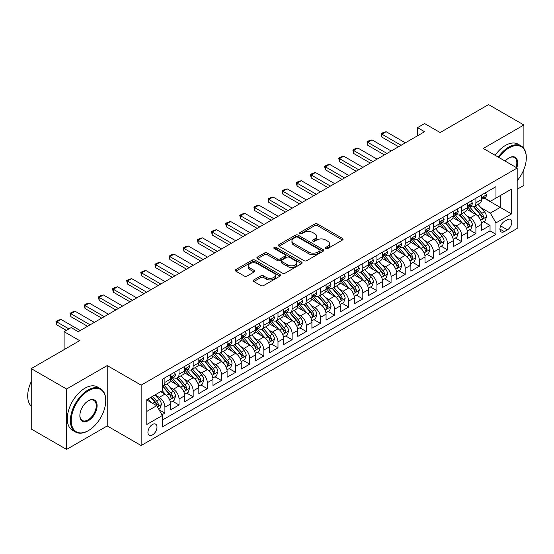 <?xml version="1.0" encoding="UTF-8"?>
<svg xmlns="http://www.w3.org/2000/svg" width="554" height="554" viewBox="0 0 554 554"><rect width="100%" height="100%" fill="white"/><g stroke="black" fill="none" stroke-linecap="round" stroke-linejoin="round"><path stroke-width="0.83" d="M325.814 248.538A1.371 0.796 0 0 0 327.753 248.538L342.497 240.027A1.96 1.136 0 0 0 343.071 239.224A1.96 1.136 0 0 0 342.497 238.428L317.518 224.003A1.96 1.136 0 0 0 314.748 224.003L300.005 232.514A1.371 0.796 0 0 0 299.596 233.075A1.371 0.796 0 0 0 300.005 233.636A1.371 0.796 0 0 0 301.944 233.636L303.855 232.535A6.281 3.629 0 0 1 312.733 232.535L314.817 233.74A6.281 3.629 0 0 1 316.653 236.302A6.281 3.629 0 0 1 314.817 238.864L312.906 239.965A1.371 0.796 0 0 0 312.504 240.526A1.371 0.796 0 0 0 312.906 241.087A1.371 0.796 0 0 0 314.852 241.087L316.756 239.986A6.281 3.629 0 0 1 325.641 239.986L327.719 241.191A6.281 3.629 0 0 1 329.561 243.753A6.281 3.629 0 0 1 327.719 246.315L325.814 247.416A1.371 0.796 0 0 0 325.406 247.977A1.371 0.796 0 0 0 325.814 248.538L325.814 247.416M152.454 434.932A6.399 3.691 120 0 0 156.637 429.295A6.399 3.691 120 0 0 155.653 424.163A6.399 3.691 120 0 0 152.454 424.482A6.399 3.691 120 0 0 148.278 430.119A6.399 3.691 120 0 0 149.255 435.243A6.399 3.691 120 0 0 152.454 434.932M253.829 279.922A1.96 1.136 0 0 0 253.254 280.726A1.96 1.136 0 0 0 253.829 281.522L260.837 285.573A1.96 1.136 0 0 0 263.614 285.573L279.985 276.121A1.96 1.136 0 0 0 280.559 275.317A1.96 1.136 0 0 0 279.985 274.514L255.006 260.096A1.96 1.136 0 0 0 252.236 260.096L235.859 269.549A1.96 1.136 0 0 0 235.284 270.352A1.96 1.136 0 0 0 235.859 271.148L244.321 276.037A1.96 1.136 0 0 0 247.098 276.037L254.106 271.993A1.96 1.136 0 0 0 254.681 271.19A1.96 1.136 0 0 0 254.106 270.387L249.909 267.963A5.249 3.033 0 0 1 248.372 265.823A5.249 3.033 0 0 1 251.613 263.025A5.249 3.033 0 0 1 257.333 263.683L273.773 273.17A5.249 3.033 0 0 1 275.31 275.317A5.249 3.033 0 0 1 272.076 278.115A5.249 3.033 0 0 1 266.349 277.457L263.614 275.878A1.96 1.136 0 0 0 260.837 275.878L253.829 279.922L253.829 281.522M523.897 148.507L523.897 124.989L488.552 104.581L440.139 132.538L424.586 123.556L417.515 127.642L424.586 131.72L78.239 331.68L71.168 327.601L64.105 331.68L64.105 349.636M66.577 389.019L66.577 449.419L107.22 425.95L107.22 365.557L66.577 389.019L31.232 368.618L79.651 340.662L64.105 331.68M107.22 365.557L141.145 385.141L517.18 168.042L517.18 228.435L141.145 445.541L141.145 385.141M523.897 124.989L483.254 148.451L517.18 168.042M303.994 260.657A1.96 1.136 0 0 0 306.764 260.657L323.141 251.204A1.96 1.136 0 0 0 323.716 250.401A1.96 1.136 0 0 0 323.141 249.598L298.163 235.18A1.96 1.136 0 0 0 295.386 235.18L279.015 244.633A1.96 1.136 0 0 0 278.44 245.436A1.96 1.136 0 0 0 279.015 246.232L303.994 260.657M274.777 248.836A1.371 0.796 0 0 1 276.169 249.03L301.535 263.676L285.192 273.115A1.96 1.136 0 0 1 282.415 273.115L257.437 258.69L257.437 257.091A1.96 1.136 0 0 0 256.862 257.894A1.96 1.136 0 0 0 257.437 258.69M257.437 257.091L264.445 253.046A1.96 1.136 0 0 1 267.222 253.046L277.346 258.891A1.96 1.136 0 0 0 280.123 258.891L284.77 256.211A1.96 1.136 0 0 0 285.345 255.408A1.96 1.136 0 0 0 284.77 254.605L274.23 248.517A1.371 0.796 0 0 1 273.821 247.957A1.371 0.796 0 0 1 274.673 247.222A1.371 0.796 0 0 1 276.169 247.396L301.563 262.056A1.96 1.136 0 0 1 302.138 262.859A1.96 1.136 0 0 1 301.563 263.662L301.563 262.056M66.577 449.419L31.232 429.011L31.232 368.618M517.18 189.26L523.897 185.382L523.897 169.406M161.962 414.828L164.898 413.139L159.033 409.752M155.695 395.334L159.24 397.384A7.998 4.619 60 0 1 164.898 407.183L170.549 403.914L170.549 409.87L179.032 404.974L172.599 401.262M169.829 387.177L173.381 389.227A7.998 4.619 60 0 1 179.032 399.019L184.69 395.75L184.69 401.712L193.173 396.816L186.74 393.098M183.963 379.012L187.515 381.062A7.998 4.619 60 0 1 193.173 390.854L198.824 387.592L198.824 393.548L207.307 388.652L200.873 384.94M198.103 370.855L201.649 372.897A7.998 4.619 60 0 1 207.307 382.696L212.958 379.428L212.958 385.39L221.441 380.494L215.007 376.775M212.237 362.69L215.79 364.74A7.998 4.619 60 0 1 221.441 374.532L227.098 371.27L227.098 377.226L235.582 372.33L229.148 368.618M226.378 354.525L229.924 356.575A7.998 4.619 60 0 1 235.582 366.374L241.232 363.105L241.232 369.068L249.716 364.165L243.282 360.453M240.512 346.368L244.065 348.418A7.998 4.619 60 0 1 249.716 358.209L255.373 354.948L255.373 360.903L263.856 356.007L257.423 352.296M254.646 338.203L258.199 340.253A7.998 4.619 60 0 1 263.856 350.045L269.507 346.783L269.507 352.739L277.99 347.843L271.557 344.131M268.787 330.046L272.333 332.088A7.998 4.619 60 0 1 277.99 341.887L283.641 338.619L283.641 344.581L292.124 339.685L285.691 335.966M282.921 321.881L286.473 323.931A7.998 4.619 60 0 1 292.124 333.723L297.782 330.461L297.782 336.416L306.265 331.521L299.832 327.809M297.062 313.716L300.607 315.766A7.998 4.619 60 0 1 306.265 325.565L311.916 322.296L311.916 328.259L320.399 323.356L313.966 319.644M311.196 305.559L314.748 307.608A7.998 4.619 60 0 1 320.399 317.4L326.057 314.139L326.057 320.094L334.533 315.198L328.106 311.487M325.33 297.394L328.882 299.444A7.998 4.619 60 0 1 334.533 309.236L340.191 305.974L340.191 311.93L348.674 307.034L342.24 303.322M339.47 289.236L343.016 291.286A7.998 4.619 60 0 1 348.674 301.078L354.325 297.81L354.325 303.772L362.808 298.876L356.374 295.157M353.604 281.072L357.157 283.122A7.998 4.619 60 0 1 362.808 292.914L368.465 289.652L368.465 295.607L376.949 290.712L370.515 287M367.745 272.907L371.291 274.957A7.998 4.619 60 0 1 376.949 284.756L382.599 281.487L382.599 287.45L391.082 282.547L384.649 278.835M381.879 264.75L385.425 266.799A7.998 4.619 60 0 1 391.082 276.591L396.74 273.33L396.74 279.285L405.216 274.389L398.79 270.677M396.013 256.585L399.566 258.635A7.998 4.619 60 0 1 405.216 268.434L410.874 265.165L410.874 271.121L419.357 266.225L412.924 262.513M410.154 248.427L413.7 250.477A7.998 4.619 60 0 1 419.357 260.269L425.008 257.001L425.008 262.963L433.491 258.067L427.058 254.348M424.288 240.263L427.84 242.313A7.998 4.619 60 0 1 433.491 252.105L439.149 248.843L439.149 254.798L447.632 249.902L441.199 246.191M438.429 232.105L441.974 234.148A7.998 4.619 60 0 1 447.632 243.947L453.283 240.678L453.283 246.641L461.766 241.745L455.333 238.026M452.563 223.941L456.108 225.99A7.998 4.619 60 0 1 461.766 235.782L467.424 232.521L467.424 238.476L475.9 233.58L475.9 227.625A7.998 4.619 -120 0 0 470.249 217.826L466.697 215.776M469.473 229.868L475.9 233.58M170.549 403.914A7.998 4.619 -120 0 0 164.898 394.123L160.653 391.671M184.69 395.75A7.998 4.619 -120 0 0 179.032 385.958L170.293 380.91M198.824 387.592A7.998 4.619 -120 0 0 193.173 377.8L184.427 372.752M212.958 379.428A7.998 4.619 -120 0 0 207.307 369.636L198.561 364.587M227.098 371.27A7.998 4.619 -120 0 0 221.441 361.471L212.701 356.43M241.232 363.105A7.998 4.619 -120 0 0 235.582 353.313L226.835 348.265M255.373 354.948A7.998 4.619 -120 0 0 249.716 345.149L240.976 340.101M269.507 346.783A7.998 4.619 -120 0 0 263.856 336.991L255.11 331.943M283.641 338.619A7.998 4.619 -120 0 0 277.99 328.827L269.244 323.778M297.782 330.461A7.998 4.619 -120 0 0 292.124 320.662L283.385 315.621M311.916 322.296A7.998 4.619 -120 0 0 306.265 312.504L297.519 307.456M326.057 314.139A7.998 4.619 -120 0 0 320.399 304.34L311.66 299.292M340.191 305.974A7.998 4.619 -120 0 0 334.533 296.182L325.794 291.134M354.325 297.81A7.998 4.619 -120 0 0 348.674 288.018L339.927 282.969M368.465 289.652A7.998 4.619 -120 0 0 362.808 279.86L354.068 274.812M382.599 281.487A7.998 4.619 -120 0 0 376.949 271.695L368.202 266.647M396.74 273.33A7.998 4.619 -120 0 0 391.082 263.531L382.343 258.483M410.874 265.165A7.998 4.619 -120 0 0 405.216 255.373L396.477 250.325M425.008 257.001A7.998 4.619 -120 0 0 419.357 247.209L410.611 242.16M439.149 248.843A7.998 4.619 -120 0 0 433.491 239.051L424.752 234.003M453.283 240.678A7.998 4.619 -120 0 0 447.632 230.886L438.886 225.838M467.424 232.521A7.998 4.619 -120 0 0 461.766 222.722L453.027 217.68M507.429 219.703L504.32 221.503A6.198 3.58 120 0 0 500.269 226.96A6.198 3.58 120 0 0 501.218 231.925A6.198 3.58 120 0 0 504.32 231.62L507.429 229.827A6.198 3.58 120 0 0 511.474 224.363A6.198 3.58 120 0 0 510.525 219.398A6.198 3.58 120 0 0 507.429 219.703M146.803 411.421L156.699 405.708L162.35 415.507L162.35 426.933L495.975 234.314L495.975 222.888L490.325 213.096L480.837 207.618M162.35 415.507L146.803 424.482L146.803 399.669L162.35 390.695L162.35 379.268L495.975 186.65L495.975 198.076L511.529 189.101L511.529 213.913L495.975 222.888M173.305 377.426L173.381 377.468A7.998 4.619 60 0 0 177.377 377.87L183.035 374.601A7.998 4.619 -120 0 0 184.69 370.945L184.69 366.367M187.439 369.269L187.515 369.31A7.998 4.619 60 0 0 191.511 369.705L197.169 366.443A7.998 4.619 -120 0 0 198.824 362.78L198.824 358.209M201.58 361.104L201.649 361.146A7.998 4.619 60 0 0 205.652 361.54L211.303 358.279A7.998 4.619 -120 0 0 212.958 354.615L212.958 350.045M215.714 352.94L215.79 352.988A7.998 4.619 60 0 0 219.786 353.383L225.443 350.114A7.998 4.619 -120 0 0 227.098 346.458L227.098 341.887M229.848 344.782L229.924 344.823A7.998 4.619 60 0 0 233.927 345.218L239.577 341.957A7.998 4.619 -120 0 0 241.232 338.293L241.232 333.723M243.989 336.617L244.065 336.659A7.998 4.619 60 0 0 248.06 337.061L253.711 333.792A7.998 4.619 -120 0 0 255.373 330.136L255.373 325.565M258.122 328.46L258.199 328.501A7.998 4.619 60 0 0 262.194 328.896L267.852 325.634A7.998 4.619 -120 0 0 269.507 321.971L269.507 317.4M272.263 320.295L272.333 320.337A7.998 4.619 60 0 0 276.335 320.731L281.986 317.47A7.998 4.619 -120 0 0 283.641 313.806L283.641 309.236M286.397 312.137L286.473 312.179A7.998 4.619 60 0 0 290.469 312.574L296.127 309.305A7.998 4.619 -120 0 0 297.782 305.649L297.782 301.078M300.531 303.973L300.607 304.014A7.998 4.619 60 0 0 304.61 304.409L310.261 301.147A7.998 4.619 -120 0 0 311.916 297.484L311.916 292.914M314.672 295.808L314.748 295.857A7.998 4.619 60 0 0 318.744 296.252L324.395 292.983A7.998 4.619 -120 0 0 326.057 289.327L326.057 284.756M328.806 287.651L328.882 287.692A7.998 4.619 60 0 0 332.878 288.087L338.536 284.825A7.998 4.619 -120 0 0 340.191 281.162L340.191 276.591M342.947 279.486L343.016 279.528A7.998 4.619 60 0 0 347.019 279.929L352.669 276.661A7.998 4.619 -120 0 0 354.325 272.997L354.325 268.427M357.081 271.328L357.157 271.37A7.998 4.619 60 0 0 361.153 271.765L366.81 268.503A7.998 4.619 -120 0 0 368.465 264.84L368.465 260.269M371.215 263.164L371.291 263.205A7.998 4.619 60 0 0 375.287 263.6L380.944 260.338A7.998 4.619 -120 0 0 382.599 256.675L382.599 252.105M385.355 254.999L385.425 255.048A7.998 4.619 60 0 0 389.427 255.442L395.078 252.174A7.998 4.619 -120 0 0 396.74 248.517L396.74 243.947M399.489 246.842L399.566 246.883A7.998 4.619 60 0 0 403.561 247.278L409.219 244.016A7.998 4.619 -120 0 0 410.874 240.353L410.874 235.782M413.63 238.677L413.7 238.719A7.998 4.619 60 0 0 417.702 239.12L423.353 235.852A7.998 4.619 -120 0 0 425.008 232.195L425.008 227.618M427.764 230.519L427.84 230.561A7.998 4.619 60 0 0 431.836 230.956L437.494 227.694A7.998 4.619 -120 0 0 439.149 224.031L439.149 219.46M441.898 222.355L441.974 222.396A7.998 4.619 60 0 0 445.97 222.791L451.628 219.529A7.998 4.619 -120 0 0 453.283 215.866L453.283 211.296M456.039 214.19L456.108 214.239A7.998 4.619 60 0 0 460.111 214.633L465.762 211.365A7.998 4.619 -120 0 0 467.424 207.708L467.424 203.138M162.35 420.077L490.041 230.886L490.041 225.416L481.558 230.319L481.558 224.356A7.998 4.619 -120 0 0 475.9 214.564L467.161 209.516M470.173 206.033L470.249 206.074A7.998 4.619 -120 0 0 474.245 206.469A7.998 4.619 -120 0 0 475.9 202.812L475.9 198.242M474.245 206.469L479.902 203.207A7.998 4.619 -120 0 0 481.558 199.544L481.558 194.973M164.898 377.8L164.898 382.371A7.998 4.619 60 0 1 163.243 386.027A7.998 4.619 60 0 1 162.35 386.353M163.243 386.027L168.894 382.766A7.998 4.619 -120 0 0 170.549 379.102L170.549 374.532M179.032 369.636L179.032 374.206A7.998 4.619 60 0 1 177.377 377.87M193.173 361.471L193.173 366.042A7.998 4.619 60 0 1 191.511 369.705M207.307 353.313L207.307 357.884A7.998 4.619 60 0 1 205.652 361.54M221.441 345.149L221.441 349.719A7.998 4.619 60 0 1 219.786 353.383M235.582 336.991L235.582 341.562A7.998 4.619 60 0 1 233.927 345.218M249.716 328.827L249.716 333.397A7.998 4.619 60 0 1 248.06 337.061M263.856 320.662L263.856 325.233A7.998 4.619 60 0 1 262.194 328.896M277.99 312.504L277.99 317.075A7.998 4.619 60 0 1 276.335 320.731M292.124 304.34L292.124 308.91A7.998 4.619 60 0 1 290.469 312.574M306.265 296.182L306.265 300.753A7.998 4.619 60 0 1 304.61 304.409M320.399 288.018L320.399 292.588A7.998 4.619 60 0 1 318.744 296.252M334.533 279.853L334.533 284.424A7.998 4.619 60 0 1 332.878 288.087M348.674 271.695L348.674 276.266A7.998 4.619 60 0 1 347.019 279.929M362.808 263.531L362.808 268.101A7.998 4.619 60 0 1 361.153 271.765M376.949 255.373L376.949 259.944A7.998 4.619 60 0 1 375.287 263.6M391.082 247.209L391.082 251.779A7.998 4.619 60 0 1 389.427 255.442M405.216 239.051L405.216 243.621A7.998 4.619 60 0 1 403.561 247.278M419.357 230.886L419.357 235.457A7.998 4.619 60 0 1 417.702 239.12M433.491 222.722L433.491 227.292A7.998 4.619 60 0 1 431.836 230.956M447.632 214.564L447.632 219.135A7.998 4.619 60 0 1 445.97 222.791M461.766 206.4L461.766 210.97A7.998 4.619 60 0 1 460.111 214.633M461.766 235.782L461.766 241.745M447.632 243.947L447.632 249.902M433.491 252.105L433.491 258.067M419.357 260.269L419.357 266.225M405.216 268.434L405.216 274.389M391.082 276.591L391.082 282.547M376.949 284.756L376.949 290.712M362.808 292.914L362.808 298.876M348.674 301.078L348.674 307.034M334.533 309.236L334.533 315.198M320.399 317.4L320.399 323.356M306.265 325.565L306.265 331.521M292.124 333.723L292.124 339.685M277.99 341.887L277.99 347.843M263.856 350.045L263.856 356.007M249.716 358.209L249.716 364.165M235.582 366.374L235.582 372.33M221.441 374.532L221.441 380.494M207.307 382.696L207.307 388.652M193.173 390.854L193.173 396.816M179.032 399.019L179.032 404.974M164.898 407.183L164.898 413.139M156.699 405.708L146.803 399.995M490.325 213.096L500.22 207.383L500.22 195.624L511.529 189.101M484.03 198.034L511.529 213.913M484.314 197.868L490.325 201.337L495.975 198.076M107.22 425.95L141.145 445.541M417.515 127.642L417.515 135.799M483.607 221.704L490.041 225.416M490.041 230.886L495.975 234.314M326.361 248.732L327.719 247.95A6.281 3.629 0 0 0 329.561 245.387L329.561 243.753M316.653 236.302L316.653 237.936A6.281 3.629 0 0 1 314.817 240.498L313.453 241.281M342.469 240.041L317.518 225.637A1.96 1.136 0 0 0 314.748 225.637L300.552 233.83M323.114 251.218L298.163 236.814A1.96 1.136 0 0 0 295.386 236.814L279.043 246.253M319.672 250.962A1.371 0.796 0 0 0 320.073 250.401A1.371 0.796 0 0 0 319.672 249.84L297.747 237.181A1.371 0.796 0 0 0 295.801 237.181L293.793 238.345A6.281 3.629 0 0 0 291.951 240.907A6.281 3.629 0 0 0 293.793 243.469L308.779 252.125A6.281 3.629 0 0 0 317.657 252.125L319.672 250.962L319.672 252.596A1.371 0.796 0 0 0 320.073 252.035L320.073 250.401M291.951 240.907L291.951 242.541A6.281 3.629 0 0 0 293.793 245.103L293.793 243.469M319.672 252.596L317.657 253.76A6.281 3.629 0 0 1 308.779 253.76L293.793 245.103M257.465 258.711L264.445 254.681L264.445 253.046M285.345 255.408L285.345 257.042A1.96 1.136 0 0 1 284.77 257.845L280.123 260.525A1.96 1.136 0 0 1 277.346 260.525L267.222 254.681A1.96 1.136 0 0 0 264.445 254.681M287.858 264.964A5.249 3.033 0 0 0 293.578 265.622A5.249 3.033 0 0 0 296.819 262.818A5.249 3.033 0 0 0 295.282 260.678L289.493 257.333A1.96 1.136 0 0 0 286.716 257.333L282.069 260.013A1.96 1.136 0 0 0 281.494 260.816A1.96 1.136 0 0 0 282.069 261.62L287.858 264.964L287.858 266.592A5.249 3.033 0 0 0 293.578 267.25A5.249 3.033 0 0 0 296.819 264.452L296.819 262.818M281.494 260.816L281.494 262.451A1.96 1.136 0 0 0 282.069 263.247L282.069 261.62M287.858 266.592L282.069 263.247M275.31 275.317L275.31 276.952A5.249 3.033 0 0 1 272.076 279.749A5.249 3.033 0 0 1 266.349 279.091L263.614 277.512A1.96 1.136 0 0 0 260.837 277.512L253.857 281.543M248.372 265.823L248.372 267.457A5.249 3.033 0 0 0 249.909 269.597L249.909 267.963M254.078 272.007L249.909 269.597M279.957 276.134L255.006 261.73A1.96 1.136 0 0 0 252.236 261.73L235.886 271.169M481.44 222.957L485.089 220.845L486.502 216.766A5.298 3.061 -120 0 0 484.438 211.794L477.984 204.315M476.689 215.077L469.307 206.531M472.486 212.591L468.206 207.632A12.694 7.327 -120 0 0 467.811 207.189M473.525 206.76L480.062 214.322A5.298 3.061 60 0 1 481.945 217.971L482.333 218.601L483.046 218.498L483.642 216.995A5.298 3.061 -120 0 0 481.758 213.345L475.297 205.866M473.912 206.635L480.927 214.765A2.701 1.558 60 0 1 481.613 215.818L483.642 216.995M485.304 192.813L486.502 194.89A5.298 3.061 60 0 1 485.408 197.238L482.721 198.789A5.298 3.061 -120 0 0 483.642 197.57L483.531 197.099M481.738 199.038L481.758 199.038A5.298 3.061 -120 0 0 482.721 198.789M482.963 197.169L483.642 197.57C483.31 196.767 482.749 197.092 481.945 198.547A5.298 3.061 60 0 1 481.558 199.302M401.117 145.273L381.893 134.172L381.893 137.108L381.117 133.722L383.236 132.496L386.138 131.72L405.362 142.821M398.575 146.741L381.893 137.108M386.138 131.72L381.893 134.172L381.117 133.722M517.18 180.708A24.39 14.079 120 0 0 526.3 157.876A24.39 14.079 120 0 0 509.05 147.925A24.39 14.079 120 0 0 498.96 157.516M498.233 157.101A24.992 14.432 -60 0 1 508.627 147.191A24.992 14.432 -60 0 1 521.127 145.951A24.992 14.432 -60 0 1 526.3 157.391A24.992 14.432 -60 0 1 526.3 157.634M505.22 161.131A12.195 7.043 -60 0 1 509.05 157.876L509.05 157.876A12.195 7.043 -60 0 1 516.778 167.807M495.117 155.3A24.992 14.432 -60 0 1 505.518 145.39A24.992 14.432 -60 0 1 518.011 144.151L521.127 145.951M516.037 167.377A11.592 6.696 120 0 0 514.424 157.551A11.592 6.696 120 0 0 508.835 158.008M88.065 430.811L88.488 430.562A24.39 14.079 120 0 0 105.738 400.694A24.39 14.079 120 0 0 88.488 390.736A24.39 14.079 120 0 0 71.237 420.604A24.39 14.079 120 0 0 88.488 430.562L88.065 430.811A24.992 14.432 -60 0 1 75.566 432.044A24.992 14.432 -60 0 1 71.736 412.024A24.992 14.432 -60 0 1 88.065 390.002A24.992 14.432 -60 0 1 100.558 388.763A24.992 14.432 -60 0 1 105.738 400.203A24.992 14.432 -60 0 1 105.731 400.445M88.488 420.604A12.195 7.043 -60 0 1 79.866 415.625A12.195 7.043 -60 0 1 88.488 400.687L88.488 400.687A12.195 7.043 -60 0 1 97.109 405.666A12.195 7.043 -60 0 1 88.488 420.604M79.866 415.375A11.592 6.696 120 0 0 82.269 420.444A11.592 6.696 120 0 0 88.065 419.87A11.592 6.696 120 0 0 95.641 409.655A11.592 6.696 120 0 0 93.861 400.362A11.592 6.696 120 0 0 88.273 400.819M75.566 432.044L72.456 430.25A24.992 14.432 -60 0 1 68.627 410.223A24.992 14.432 -60 0 1 84.956 388.202A24.992 14.432 -60 0 1 97.449 386.962L100.558 388.763M31.232 406.158A24.992 14.432 -60 0 1 31.232 381.671M467.299 231.115L470.955 229.01L472.368 224.931A5.298 3.061 -120 0 0 470.304 219.952L463.843 212.473M462.548 223.241L455.166 214.696M458.352 220.755L454.065 215.79A12.694 7.327 -120 0 0 453.671 215.354M459.391 214.917L465.921 222.486A5.298 3.061 60 0 1 467.811 226.136L468.199 226.759L468.913 226.662L469.508 225.153A5.298 3.061 -120 0 0 467.618 221.503L461.157 214.024M459.772 214.8L466.793 222.923A2.701 1.558 60 0 1 467.472 223.982L469.508 225.153M453.165 239.28L456.821 237.174L458.234 233.089A5.298 3.061 -120 0 0 456.171 228.116L449.709 220.637M448.415 231.406L441.032 222.853M444.211 228.913L439.931 223.954A12.694 7.327 -120 0 0 439.537 223.511M445.25 223.082L451.787 230.644A5.298 3.061 60 0 1 453.678 234.294L454.058 234.924L454.779 234.82L455.374 233.317A5.298 3.061 -120 0 0 453.484 229.668L447.023 222.189M445.638 222.957L452.66 231.087A2.701 1.558 60 0 1 453.338 232.14L455.374 233.317M439.031 247.444L442.681 245.332L444.093 241.253A5.298 3.061 -120 0 0 442.03 236.274L435.576 228.802M434.281 239.563L426.899 231.018M430.077 237.077L425.791 232.119A12.694 7.327 -120 0 0 425.403 231.676M431.116 231.247L437.646 238.809A5.298 3.061 60 0 1 439.537 242.458L439.924 243.088L440.638 242.984L441.233 241.475A5.298 3.061 -120 0 0 439.343 237.825L432.889 230.346M431.504 231.122L438.519 239.245A2.701 1.558 60 0 1 439.197 240.304L441.233 241.475M424.89 255.602L428.547 253.497L429.959 249.411A5.298 3.061 -120 0 0 427.896 244.439L421.435 236.96M420.14 247.728L412.758 239.183M415.943 245.235L411.657 240.277A12.694 7.327 -120 0 0 411.262 239.834M416.982 239.404L423.512 246.966A5.298 3.061 60 0 1 425.403 250.616L425.784 251.246L426.504 251.149L427.099 249.639A5.298 3.061 -120 0 0 425.209 245.99L418.748 238.511M417.363 239.28L424.385 247.409A2.701 1.558 60 0 1 425.063 248.462L427.099 249.639M471.17 200.97L472.368 203.055A5.298 3.061 60 0 1 471.274 205.396L468.587 206.947A5.298 3.061 -120 0 0 469.508 205.728L469.397 205.257M467.597 207.196L467.618 207.196A5.298 3.061 -120 0 0 468.587 206.947M468.822 205.333L469.508 205.728C469.176 204.932 468.608 205.257 467.811 206.711A5.298 3.061 60 0 1 467.424 207.459M386.983 153.43L367.759 142.33L367.759 145.273L366.977 141.879L369.103 140.661L371.997 139.885L391.221 150.986M384.441 154.898L367.759 145.273M371.997 139.885L367.759 142.33L366.977 141.879M457.029 209.135L458.234 211.213A5.298 3.061 60 0 1 457.133 213.56L454.446 215.111A5.298 3.061 -120 0 0 455.374 213.892L455.256 213.422M453.463 215.361L453.484 215.361A5.298 3.061 -120 0 0 454.446 215.111M454.689 213.498L455.374 213.892C455.035 213.089 454.474 213.422 453.678 214.869A5.298 3.061 60 0 1 453.283 215.624M372.849 161.595L353.618 150.494L353.618 153.43L352.843 150.044L354.962 148.818L357.863 148.043L377.087 159.143M370.301 163.063L353.618 153.43M357.863 148.043L353.618 150.494L352.843 150.044M442.895 217.3L444.093 219.377A5.298 3.061 60 0 1 442.999 221.725L440.312 223.276A5.298 3.061 -120 0 0 441.233 222.05L441.123 221.579M439.322 223.518L439.343 223.518A5.298 3.061 -120 0 0 440.312 223.276M440.548 221.655L441.233 222.05C440.901 221.254 440.333 221.579 439.537 223.033A5.298 3.061 60 0 1 439.149 223.788M358.708 169.753L339.484 158.652L339.484 161.595L338.709 158.209L340.828 156.983L343.722 156.207L362.953 167.308M356.167 171.221L339.484 161.595M343.722 156.207L339.484 158.652L338.709 158.209M428.754 225.457L429.959 227.542A5.298 3.061 60 0 1 428.858 229.882L426.178 231.433A5.298 3.061 -120 0 0 427.099 230.215L426.989 229.744M425.188 231.683L425.209 231.683A5.298 3.061 -120 0 0 426.178 231.433M426.414 229.82L427.099 230.215C426.767 229.418 426.199 229.744 425.403 231.191A5.298 3.061 60 0 1 425.008 231.946M344.574 177.917L325.35 166.816L325.35 169.753L324.568 166.366L326.694 165.14L329.588 164.365L348.812 175.466M342.026 179.385L325.35 169.753M329.588 164.365L325.35 166.816L324.568 166.366M410.756 263.766L414.406 261.654L415.819 257.575A5.298 3.061 -120 0 0 413.755 252.603L407.301 245.124M406.006 255.886L398.624 247.34M401.802 253.4L397.523 248.441A12.694 7.327 -120 0 0 397.128 247.998M402.841 247.569L409.378 255.131A5.298 3.061 60 0 1 411.262 258.78L411.65 259.411L412.363 259.307L412.959 257.804A5.298 3.061 -120 0 0 411.075 254.154L404.614 246.675M403.229 247.444L410.244 255.574A2.701 1.558 60 0 1 410.929 256.627L412.959 257.804M414.621 233.622L415.819 235.699A5.298 3.061 60 0 1 414.724 238.047L412.038 239.598A5.298 3.061 -120 0 0 412.959 238.372L412.848 237.908M411.054 239.847L411.075 239.847A5.298 3.061 -120 0 0 412.038 239.598M412.28 237.978L412.959 238.372C412.626 237.576 412.065 237.901 411.262 239.356A5.298 3.061 60 0 1 410.874 240.111M330.433 186.075L311.209 174.981L311.209 177.917L310.434 174.531L312.553 173.305L315.455 172.529L334.678 183.63M327.892 187.55L311.209 177.917M315.455 172.529L311.209 174.981L310.434 174.531M396.616 271.924L400.272 269.819L401.685 265.74A5.298 3.061 -120 0 0 399.621 260.761L393.16 253.282M391.872 264.05L384.483 255.505M387.668 261.564L383.382 256.599A12.694 7.327 -120 0 0 382.987 256.156M388.707 255.726L395.237 263.295A5.298 3.061 60 0 1 397.128 266.945L397.516 267.568L398.229 267.471L398.825 265.962A5.298 3.061 -120 0 0 396.934 262.312L390.48 254.833M389.088 255.602L396.11 263.732A2.701 1.558 60 0 1 396.789 264.791L398.825 265.962M400.487 241.779L401.685 243.864A5.298 3.061 60 0 1 400.59 246.205L397.904 247.756A5.298 3.061 -120 0 0 398.825 246.537L398.714 246.066M396.913 248.005L396.934 248.005A5.298 3.061 -120 0 0 397.904 247.756M398.139 246.142L398.825 246.537C398.492 245.741 397.924 246.066 397.128 247.513A5.298 3.061 60 0 1 396.74 248.268M316.299 194.239L297.076 183.139L297.076 186.075L296.3 182.688L298.419 181.47L301.314 180.694L320.537 191.788M313.758 195.707L297.076 186.075M301.314 180.694L297.076 183.139L296.3 182.688M382.482 280.089L386.138 277.976L387.551 273.898A5.298 3.061 -120 0 0 385.487 268.925L379.026 261.446M377.731 272.215L370.349 263.662M373.528 269.722L369.248 264.764A12.694 7.327 -120 0 0 368.853 264.32M374.566 263.891L381.104 271.453A5.298 3.061 60 0 1 382.994 275.103L383.375 275.733L384.095 275.629L384.691 274.126A5.298 3.061 -120 0 0 382.8 270.477L376.339 262.998M374.954 263.766L381.976 271.896A2.701 1.558 60 0 1 382.655 272.949L384.691 274.126M386.346 249.944L387.551 252.022A5.298 3.061 60 0 1 386.45 254.369L383.763 255.92A5.298 3.061 -120 0 0 384.691 254.702L384.573 254.231M382.779 256.17L382.8 256.17A5.298 3.061 -120 0 0 383.763 255.92M384.005 254.307L384.691 254.702C384.351 253.898 383.79 254.231 382.994 255.678A5.298 3.061 60 0 1 382.599 256.433M302.165 202.404L282.935 191.303L282.935 194.239L282.159 190.853L284.278 189.627L287.18 188.852L306.404 199.952M299.617 203.872L282.935 194.239M287.18 188.852L282.935 191.303L282.159 190.853M368.348 288.253L371.997 286.141L373.41 282.062A5.298 3.061 -120 0 0 371.346 277.083L364.892 269.604M363.597 280.372L356.215 271.827M359.394 277.886L355.107 272.921A12.694 7.327 -120 0 0 354.719 272.485M360.432 272.049L366.963 279.618A5.298 3.061 60 0 1 368.853 283.267L369.241 283.89L369.954 283.793L370.55 282.284A5.298 3.061 -120 0 0 368.659 278.634L362.205 271.155M360.82 271.931L367.835 280.054A2.701 1.558 60 0 1 368.514 281.113L370.55 282.284M372.212 258.109L373.41 260.186A5.298 3.061 60 0 1 372.316 262.534L369.629 264.078A5.298 3.061 -120 0 0 370.55 262.859L370.439 262.388M368.639 264.327L368.659 264.327A5.298 3.061 -120 0 0 369.629 264.078M369.864 262.464L370.55 262.859C370.217 262.063 369.65 262.388 368.853 263.843A5.298 3.061 60 0 1 368.465 264.597M288.025 210.562L268.801 199.461L268.801 202.404L268.025 199.018L270.144 197.792L273.039 197.016L292.27 208.117M285.483 212.03L268.801 202.404M273.039 197.016L268.801 199.461L268.025 199.018M354.207 296.411L357.863 294.306L359.276 290.22A5.298 3.061 -120 0 0 357.212 285.248L350.751 277.769M349.456 288.537L342.074 279.992M345.26 286.044L340.973 281.086A12.694 7.327 -120 0 0 340.578 280.643M346.298 280.213L352.829 287.775A5.298 3.061 60 0 1 354.719 291.425L355.107 292.055L355.82 291.951L356.416 290.448A5.298 3.061 -120 0 0 354.525 286.799L348.064 279.32M346.679 280.089L353.701 288.219A2.701 1.558 60 0 1 354.38 289.271L356.416 290.448M358.071 266.266L359.276 268.351A5.298 3.061 60 0 1 358.175 270.691L355.495 272.243A5.298 3.061 -120 0 0 356.416 271.024L356.305 270.553M354.505 272.492L354.525 272.492A5.298 3.061 -120 0 0 355.495 272.243M355.73 270.629L356.416 271.024C356.084 270.227 355.516 270.553 354.719 272A5.298 3.061 60 0 1 354.325 272.755M273.891 218.726L254.667 207.625L254.667 210.562L253.884 207.175L256.01 205.949L258.905 205.174L278.129 216.275M271.342 220.194L254.667 210.562M258.905 205.174L254.667 207.625L253.884 207.175M340.073 304.575L343.722 302.463L345.135 298.384A5.298 3.061 -120 0 0 343.078 293.412L336.617 285.933M335.322 296.695L327.94 288.149M331.119 294.209L326.839 289.25A12.694 7.327 -120 0 0 326.445 288.807M332.158 288.378L338.695 295.94A5.298 3.061 60 0 1 340.578 299.589L340.966 300.22L341.679 300.116L342.275 298.606A5.298 3.061 -120 0 0 340.391 294.957L333.93 287.484M332.545 288.253L339.56 296.376A2.701 1.558 60 0 1 340.246 297.436L342.275 298.606M343.937 274.431L345.135 276.508A5.298 3.061 60 0 1 344.041 278.856L341.354 280.407A5.298 3.061 -120 0 0 342.275 279.181L342.164 278.717M340.371 280.649L340.391 280.649A5.298 3.061 -120 0 0 341.354 280.407M341.596 278.787L342.275 279.181C341.943 278.385 341.382 278.71 340.578 280.165A5.298 3.061 60 0 1 340.191 280.92M259.75 226.884L240.526 215.79L240.526 218.726L239.75 215.34L241.869 214.114L244.771 213.338L263.995 224.439M257.208 228.359L240.526 218.726M244.771 213.338L240.526 215.79L239.75 215.34M325.932 312.733L329.588 310.628L331.001 306.542A5.298 3.061 -120 0 0 328.938 301.57L322.476 294.091M321.188 304.859L313.806 296.314M316.985 302.373L312.698 297.408A12.694 7.327 -120 0 0 312.304 296.965M318.024 296.535L324.554 304.098A5.298 3.061 60 0 1 326.445 307.754L326.832 308.377L327.546 308.28L328.141 306.771A5.298 3.061 -120 0 0 326.251 303.121L319.797 295.642M318.405 296.411L325.427 304.541A2.701 1.558 60 0 1 326.105 305.593L328.141 306.771M329.803 282.588L331.001 284.673A5.298 3.061 60 0 1 329.907 287.014L327.22 288.565A5.298 3.061 -120 0 0 328.141 287.346L328.03 286.875M326.23 288.814L326.251 288.814A5.298 3.061 -120 0 0 327.22 288.565M327.456 286.951L328.141 287.346C327.809 286.55 327.241 286.875 326.445 288.322A5.298 3.061 60 0 1 326.057 289.077M245.616 235.048L226.392 223.948L226.392 226.884L225.617 223.497L227.736 222.279L230.63 221.503L249.854 232.597M243.074 236.516L226.392 226.884M230.63 221.503L226.392 223.948L225.617 223.497M311.798 320.898L315.455 318.785L316.867 314.707A5.298 3.061 -120 0 0 314.804 309.734L308.343 302.255M307.048 313.024L299.666 304.471M302.844 310.531L298.564 305.573A12.694 7.327 -120 0 0 298.17 305.129M303.883 304.7L310.42 312.262A5.298 3.061 60 0 1 312.311 315.912L312.691 316.542L313.412 316.438L314.007 314.935A5.298 3.061 -120 0 0 312.117 311.286L305.656 303.807M304.271 304.575L311.293 312.705A2.701 1.558 60 0 1 311.971 313.758L314.007 314.935M315.662 290.753L316.867 292.831A5.298 3.061 60 0 1 315.766 295.178L313.079 296.729A5.298 3.061 -120 0 0 314.007 295.511L313.896 295.04M312.096 296.979L312.117 296.979A5.298 3.061 -120 0 0 313.079 296.729M313.322 295.116L314.007 295.511C313.675 294.707 313.107 295.033 312.311 296.487A5.298 3.061 60 0 1 311.916 297.242M231.482 243.213L212.251 232.112L212.251 235.048L211.476 231.662L213.595 230.436L216.496 229.661L235.72 240.761M228.934 244.681L212.251 235.048M216.496 229.661L212.251 232.112L211.476 231.662M297.664 329.062L301.314 326.95L302.726 322.871A5.298 3.061 -120 0 0 300.663 317.892L294.209 310.413M292.914 321.182L285.532 312.636M288.71 318.695L284.424 313.73A12.694 7.327 -120 0 0 284.036 313.294M289.749 312.858L296.286 320.427A5.298 3.061 60 0 1 298.17 324.076L298.558 324.699L299.271 324.602L299.866 323.093A5.298 3.061 -120 0 0 297.976 319.443L291.522 311.964M290.137 312.74L297.152 320.863A2.701 1.558 60 0 1 297.83 321.922L299.866 323.093M301.528 298.911L302.726 300.995A5.298 3.061 60 0 1 301.632 303.336L298.945 304.887A5.298 3.061 -120 0 0 299.866 303.668L299.756 303.197M297.955 305.136L297.976 305.136A5.298 3.061 -120 0 0 298.945 304.887M299.181 303.273L299.866 303.668C299.534 302.872 298.966 303.197 298.17 304.652A5.298 3.061 60 0 1 297.782 305.399M217.341 251.371L198.117 240.27L198.117 243.213L197.342 239.82L199.461 238.601L202.355 237.825L221.586 248.926M214.8 252.839L198.117 243.213M202.355 237.825L198.117 240.27L197.342 239.82M283.523 337.22L287.18 335.115L288.592 331.029A5.298 3.061 -120 0 0 286.529 326.057L280.068 318.578M278.773 329.346L271.391 320.794M274.576 326.853L270.29 321.895A12.694 7.327 -120 0 0 269.895 321.452M275.615 321.022L282.145 328.584A5.298 3.061 60 0 1 284.036 332.234L284.424 332.864L285.137 332.76L285.732 331.257A5.298 3.061 -120 0 0 283.842 327.608L277.381 320.129M275.996 320.898L283.018 329.028A2.701 1.558 60 0 1 283.696 330.08L285.732 331.257M287.387 307.075L288.592 309.16A5.298 3.061 60 0 1 287.491 311.5L284.811 313.052A5.298 3.061 -120 0 0 285.732 311.833L285.622 311.362M283.821 313.301L283.842 313.301A5.298 3.061 -120 0 0 284.811 313.052M285.047 311.438L285.732 311.833C285.4 311.036 284.832 311.362 284.036 312.809A5.298 3.061 60 0 1 283.641 313.564M203.207 259.535L183.983 248.434L183.983 251.371L183.201 247.984L185.327 246.759L188.222 245.983L207.445 257.084M200.659 261.003L183.983 251.371M188.222 245.983L183.983 248.434L183.201 247.984M269.389 345.384L273.039 343.272L274.452 339.193A5.298 3.061 -120 0 0 272.395 334.214L265.934 326.742M264.639 337.504L257.257 328.958M260.435 335.018L256.156 330.059A12.694 7.327 -120 0 0 255.761 329.616M261.474 329.187L268.011 336.749A5.298 3.061 60 0 1 269.895 340.398L270.283 341.029L270.996 340.925L271.592 339.415A5.298 3.061 -120 0 0 269.708 335.766L263.247 328.293M261.862 329.062L268.877 337.185A2.701 1.558 60 0 1 269.563 338.245L271.592 339.415M273.254 315.24L274.452 317.317A5.298 3.061 60 0 1 273.357 319.665L270.671 321.216A5.298 3.061 -120 0 0 271.592 319.99L271.481 319.519M269.687 321.459L269.708 321.459A5.298 3.061 -120 0 0 270.671 321.216M270.913 319.596L271.592 319.99C271.259 319.194 270.698 319.519 269.895 320.974A5.298 3.061 60 0 1 269.507 321.729M189.073 267.693L169.843 256.592L169.843 259.535L169.067 256.149L171.186 254.923L174.088 254.148L193.311 265.248M186.525 269.168L169.843 259.535M174.088 254.148L169.843 256.592L169.067 256.149M255.249 353.542L258.905 351.437L260.318 347.351A5.298 3.061 -120 0 0 258.254 342.379L251.793 334.9M250.505 345.668L243.123 337.123M246.301 343.175L242.015 338.217A12.694 7.327 -120 0 0 241.62 337.774M247.34 337.344L253.871 344.907A5.298 3.061 60 0 1 255.761 348.556L256.149 349.186L256.862 349.089L257.458 347.58A5.298 3.061 -120 0 0 255.567 343.93L249.113 336.451M247.721 337.22L254.743 345.35A2.701 1.558 60 0 1 255.422 346.402L257.458 347.58M259.12 323.397L260.318 325.482A5.298 3.061 60 0 1 259.224 327.823L256.537 329.374A5.298 3.061 -120 0 0 257.458 328.155L257.347 327.684M255.546 329.623L255.567 329.623A5.298 3.061 -120 0 0 256.537 329.374M256.772 327.76L257.458 328.155C257.125 327.359 256.557 327.684 255.761 329.131A5.298 3.061 60 0 1 255.373 329.886M174.932 275.857L155.709 264.757L155.709 267.693L154.933 264.306L157.052 263.081L159.947 262.312L179.177 273.406M172.391 277.325L155.709 267.693M159.947 262.312L155.709 264.757L154.933 264.306M241.115 361.707L244.771 359.594L246.184 355.516A5.298 3.061 -120 0 0 244.12 350.543L237.659 343.065M236.364 353.826L228.982 345.281M232.168 351.34L227.881 346.382A12.694 7.327 -120 0 0 227.486 345.938M233.206 345.509L239.737 353.071A5.298 3.061 60 0 1 241.627 356.721L242.008 357.351L242.728 357.247L243.324 355.744A5.298 3.061 -120 0 0 241.433 352.095L234.972 344.616M233.587 345.384L240.609 353.514A2.701 1.558 60 0 1 241.288 354.567L243.324 355.744M244.979 331.562L246.184 333.64A5.298 3.061 60 0 1 245.083 335.987L242.396 337.538A5.298 3.061 -120 0 0 243.324 336.32L243.213 335.849M241.412 337.788L241.433 337.788A5.298 3.061 -120 0 0 242.396 337.538M242.638 335.925L243.324 336.32C242.991 335.516 242.423 335.842 241.627 337.296A5.298 3.061 60 0 1 241.232 338.051M160.798 284.022L141.568 272.921L141.568 275.857L140.792 272.471L142.911 271.245L145.813 270.47L165.037 281.571M158.25 285.49L141.568 275.857M145.813 270.47L141.568 272.921L140.792 272.471M226.981 369.864L230.63 367.759L232.043 363.68A5.298 3.061 -120 0 0 229.979 358.701L223.525 351.222M222.23 361.991L214.848 353.445M218.027 359.504L213.74 354.539A12.694 7.327 -120 0 0 213.352 354.103M219.065 353.667L225.603 361.236A5.298 3.061 60 0 1 227.486 364.885L227.874 365.508L228.587 365.411L229.183 363.902A5.298 3.061 -120 0 0 227.292 360.252L220.838 352.773M219.453 353.549L226.468 361.672A2.701 1.558 60 0 1 227.154 362.731L229.183 363.902M230.845 339.72L232.043 341.804A5.298 3.061 60 0 1 230.949 344.145L228.262 345.696A5.298 3.061 -120 0 0 229.183 344.477L229.072 344.006M227.272 345.945L227.292 345.945A5.298 3.061 -120 0 0 228.262 345.696M228.497 344.082L229.183 344.477C228.85 343.681 228.283 344.006 227.486 345.461A5.298 3.061 60 0 1 227.098 346.208M146.658 292.18L127.434 281.079L127.434 284.022L126.658 280.629L128.777 279.41L131.672 278.634L150.903 289.735M144.116 293.648L127.434 284.022M131.672 278.634L127.434 281.079L126.658 280.629M212.84 378.029L216.496 375.924L217.909 371.838A5.298 3.061 -120 0 0 215.845 366.866L209.384 359.387M208.089 370.155L200.707 361.603M203.893 367.662L199.606 362.704A12.694 7.327 -120 0 0 199.211 362.261M204.932 361.831L211.462 369.393A5.298 3.061 60 0 1 213.352 373.043L213.74 373.673L214.453 373.569L215.049 372.066A5.298 3.061 -120 0 0 213.158 368.417L206.697 360.938M205.312 361.707L212.334 369.837A2.701 1.558 60 0 1 213.013 370.889L215.049 372.066M216.704 347.884L217.909 349.969A5.298 3.061 60 0 1 216.815 352.309L214.128 353.861A5.298 3.061 -120 0 0 215.049 352.642L214.938 352.171M213.138 354.11L213.158 354.11A5.298 3.061 -120 0 0 214.128 353.861M214.363 352.247L215.049 352.642C214.717 351.838 214.149 352.171 213.352 353.618A5.298 3.061 60 0 1 212.958 354.373M132.524 300.344L113.3 289.243L113.3 292.18L112.517 288.793L114.643 287.568L117.538 286.792L136.762 297.893M129.975 301.812L113.3 292.18M117.538 286.792L113.3 289.243L112.517 288.793M198.706 386.193L202.355 384.081L203.768 380.002A5.298 3.061 -120 0 0 201.711 375.023L195.25 367.551M193.955 378.313L186.573 369.767M189.752 375.827L185.472 370.868A12.694 7.327 -120 0 0 185.078 370.425M190.791 369.996L197.328 377.558A5.298 3.061 60 0 1 199.218 381.207L199.599 381.838L200.319 381.734L200.908 380.224A5.298 3.061 -120 0 0 199.024 376.575L192.563 369.096M191.178 369.871L198.2 377.994A2.701 1.558 60 0 1 198.879 379.054L200.908 380.224M202.57 356.049L203.768 358.126A5.298 3.061 60 0 1 202.674 360.474L199.987 362.025A5.298 3.061 -120 0 0 200.908 360.799L200.797 360.329M199.004 362.268L199.024 362.268A5.298 3.061 -120 0 0 199.987 362.025M200.229 360.405L200.908 360.799C200.576 360.003 200.015 360.329 199.218 361.783A5.298 3.061 60 0 1 198.824 362.538M118.39 308.502L99.159 297.401L99.159 300.344L98.383 296.958L100.503 295.732L103.404 294.957L122.628 306.057M115.841 309.97L99.159 300.344M103.404 294.957L99.159 297.401L98.383 296.958M184.572 394.351L188.222 392.246L189.634 388.16A5.298 3.061 -120 0 0 187.571 383.188L181.11 375.709M179.821 386.477L172.439 377.932M175.618 383.984L171.331 379.026A12.694 7.327 -120 0 0 170.937 378.583M176.657 378.153L183.187 385.716A5.298 3.061 60 0 1 185.078 389.365L185.465 389.995L186.179 389.898L186.774 388.389A5.298 3.061 -120 0 0 184.884 384.739L178.43 377.26M177.038 378.029L184.06 386.159A2.701 1.558 60 0 1 184.738 387.211L186.774 388.389M188.436 364.207L189.634 366.291A5.298 3.061 60 0 1 188.54 368.632L185.853 370.183A5.298 3.061 -120 0 0 186.774 368.964L186.663 368.493M184.863 370.432L184.884 370.432A5.298 3.061 -120 0 0 185.853 370.183M186.089 368.569L186.774 368.964C186.442 368.168 185.874 368.493 185.078 369.94A5.298 3.061 60 0 1 184.69 370.695M104.249 316.666L85.025 305.566L85.025 308.502L84.25 305.115L86.369 303.89L89.263 303.114L108.494 314.215M101.707 318.135L85.025 308.502M89.263 303.114L85.025 305.566L84.25 305.115M170.431 402.516L174.088 400.404L175.5 396.325A5.298 3.061 -120 0 0 173.437 391.353L166.976 383.874M165.681 394.635L162.301 390.722M161.484 392.149L160.93 391.512M162.523 386.318L169.053 393.88A5.298 3.061 60 0 1 170.944 397.53L171.325 398.16L172.045 398.056L172.64 396.553A5.298 3.061 -120 0 0 170.75 392.904L164.289 385.425M162.904 386.193L169.926 394.323A2.701 1.558 60 0 1 170.604 395.376L172.64 396.553M174.295 372.371L175.5 374.449A5.298 3.061 60 0 1 174.399 376.796L171.712 378.347A5.298 3.061 -120 0 0 172.64 377.122L172.529 376.658M170.729 378.597L170.75 378.597A5.298 3.061 -120 0 0 171.712 378.347M171.955 376.727L172.64 377.122C172.308 376.325 171.74 376.651 170.944 378.105A5.298 3.061 60 0 1 170.549 378.86M90.115 324.824L70.884 313.73L70.884 316.666L70.109 313.28L72.228 312.054L75.129 311.279L94.353 322.38M87.567 326.299L70.884 316.666M75.129 311.279L70.884 313.73L70.109 313.28M158.749 409.261L159.947 408.568L161.359 404.489A5.298 3.061 -120 0 0 159.296 399.51L155.231 394.801M151.436 402.675L148.16 398.887M147.343 400.313L146.803 399.683M150.847 397.336L154.919 402.045A5.298 3.061 60 0 1 156.803 405.694L157.191 406.317L157.904 406.221L158.499 404.711A5.298 3.061 -120 0 0 156.616 401.061L152.544 396.352M151.18 397.142L155.785 402.481A2.701 1.558 60 0 1 156.47 403.541L158.499 404.711M55.975 354.331L58.883 352.656M68.911 328.91L56.75 321.888L56.75 324.824L55.975 321.438L58.094 320.219L60.988 319.443L80.219 330.537M66.362 330.378L56.75 324.824M60.988 319.443L56.75 321.888L55.975 321.438M159.24 397.384L164.898 394.123M173.381 389.227L179.032 385.958M187.515 381.062L193.173 377.8M201.649 372.897L207.307 369.636M215.79 364.74L221.441 361.471M229.924 356.575L235.582 353.313M244.065 348.418L249.716 345.149M258.199 340.253L263.856 336.991M272.333 332.088L277.99 328.827M286.473 323.931L292.124 320.662M300.607 315.766L306.265 312.504M314.748 307.608L320.399 304.34M328.882 299.444L334.533 296.182M343.016 291.286L348.674 288.018M357.157 283.122L362.808 279.86M371.291 274.957L376.949 271.695M385.425 266.799L391.082 263.531M399.566 258.635L405.216 255.373M413.7 250.477L419.357 247.209M427.84 242.313L433.491 239.051M441.974 234.148L447.632 230.886M456.108 225.99L461.766 222.722M470.249 217.826L475.9 214.564M475.9 202.812L481.558 199.544M164.898 382.371L170.549 379.102M179.032 374.206L184.69 370.945M193.173 366.042L198.824 362.78M207.307 357.884L212.958 354.615M221.441 349.719L227.098 346.458M235.582 341.562L241.232 338.293M249.716 333.397L255.373 330.136M263.856 325.233L269.507 321.971M277.99 317.075L283.641 313.806M292.124 308.91L297.782 305.649M306.265 300.753L311.916 297.484M320.399 292.588L326.057 289.327M334.533 284.424L340.191 281.162M348.674 276.266L354.325 272.997M362.808 268.101L368.465 264.84M376.949 259.944L382.599 256.675M391.082 251.779L396.74 248.517M405.216 243.621L410.874 240.353M419.357 235.457L425.008 232.195M433.491 227.292L439.149 224.031M447.632 219.135L453.283 215.866M461.766 210.97L467.424 207.708M475.9 227.625L481.558 224.356M500.65 225.914L507.429 229.827M499.937 229.093L504.32 231.62M327.719 247.95L327.719 246.315M312.906 241.087L312.906 239.965M314.817 240.498L314.817 238.864M300.005 233.636L300.005 232.514M314.748 225.637L314.748 224.003M317.518 225.637L317.518 224.003M342.497 240.027L342.497 238.428M279.015 246.232L279.015 244.633M295.386 236.814L295.386 235.18M298.163 236.814L298.163 235.18M323.141 251.204L323.141 249.598M308.779 253.76L308.779 252.125M317.657 253.76L317.657 252.125M267.222 254.681L267.222 253.046M277.346 260.525L277.346 258.891M280.123 260.525L280.123 258.891M284.77 257.845L284.77 256.211M276.169 249.03L276.169 247.396M260.837 277.512L260.837 275.878M263.614 277.512L263.614 275.878M266.349 279.091L266.349 277.457M254.106 271.993L254.106 270.387M235.859 271.148L235.859 269.549M252.236 261.73L252.236 260.096M255.006 261.73L255.006 260.096M279.985 276.121L279.985 274.514M480.63 220.243L486.467 216.87M481.758 213.345L484.438 211.794M477.534 215.783L480.062 214.322M486.467 194.835L481.558 197.667M466.496 228.4L472.333 225.028M467.618 221.503L470.304 219.952M463.393 223.941L465.921 222.486M452.355 236.565L458.2 233.192M453.484 229.668L456.171 228.116M449.259 232.105L451.787 230.644M438.221 244.723L444.059 241.357M439.343 237.825L442.03 236.274M435.125 240.263L437.646 238.809M424.087 252.887L429.925 249.515M425.209 245.99L427.896 244.439M420.985 248.427L423.512 246.966M472.333 202.993L467.424 205.832M458.2 211.157L453.283 213.989M444.059 219.315L439.149 222.154M429.925 227.479L425.008 230.312M409.946 261.052L415.784 257.679M411.075 254.154L413.755 252.603M406.851 256.592L409.378 255.131M415.784 235.637L410.874 238.476M395.812 269.209L401.65 265.837M396.934 262.312L399.621 260.761M392.71 264.75L395.237 263.295M401.65 243.802L396.74 246.641M381.671 277.374L387.516 274.001M382.8 270.477L385.487 268.925M378.576 272.914L381.104 271.453M387.516 251.966L382.599 254.798M367.537 285.532L373.375 282.159M368.659 278.634L371.346 277.083M364.442 281.072L366.963 279.618M373.375 260.124L368.465 262.963M353.404 293.696L359.241 290.324M354.525 286.799L357.212 285.248M350.301 289.236L352.829 287.775M359.241 268.288L354.325 271.121M339.263 301.854L345.1 298.488M340.391 294.957L343.078 293.412M336.167 297.401L338.695 295.94M345.1 276.446L340.191 279.285M325.129 310.018L330.967 306.646M326.251 303.121L328.938 301.57M322.026 305.559L324.554 304.098M330.967 284.611L326.057 287.45M310.988 318.183L316.833 314.81M312.117 311.286L314.804 309.734M307.892 313.723L310.42 312.262M316.833 292.775L311.916 295.607M296.854 326.341L302.692 322.968M297.976 319.443L300.663 317.892M293.758 321.881L296.286 320.427M302.692 300.933L297.782 303.772M282.72 334.505L288.558 331.133M283.842 327.608L286.529 326.057M279.618 330.046L282.145 328.584M288.558 309.097L283.641 311.93M268.579 342.663L274.417 339.297M269.708 335.766L272.395 334.214M265.484 338.21L268.011 336.749M274.417 317.255L269.507 320.094M254.445 350.827L260.283 347.455M255.567 343.93L258.254 342.379M251.343 346.368L253.871 344.907M260.283 325.42L255.373 328.259M240.304 358.992L246.149 355.62M241.433 352.095L244.12 350.543M237.209 354.532L239.737 353.071M246.149 333.584L241.232 336.416M226.171 367.15L232.008 363.777M227.292 360.252L229.979 358.701M223.075 362.69L225.603 361.236M232.008 341.742L227.098 344.581M212.037 375.314L217.874 371.942M213.158 368.417L215.845 366.866M208.934 370.855L211.462 369.393M217.874 349.906L212.958 352.739M197.896 383.472L203.733 380.106M199.024 376.575L201.711 375.023M194.8 379.012L197.328 377.558M203.733 358.064L198.824 360.903M183.762 391.636L189.6 388.264M184.884 384.739L187.571 383.188M180.659 387.177L183.187 385.716M189.6 366.229L184.69 369.061M169.621 399.801L175.466 396.429M170.75 392.904L173.437 391.353M166.525 395.341L169.053 393.88M175.466 374.386L170.549 377.226M157.371 406.871L161.325 404.586M156.616 401.061L159.296 399.51M152.627 403.36L154.919 402.045M526.3 157.876L526.3 157.391M105.738 400.694L105.738 400.203"/></g></svg>
